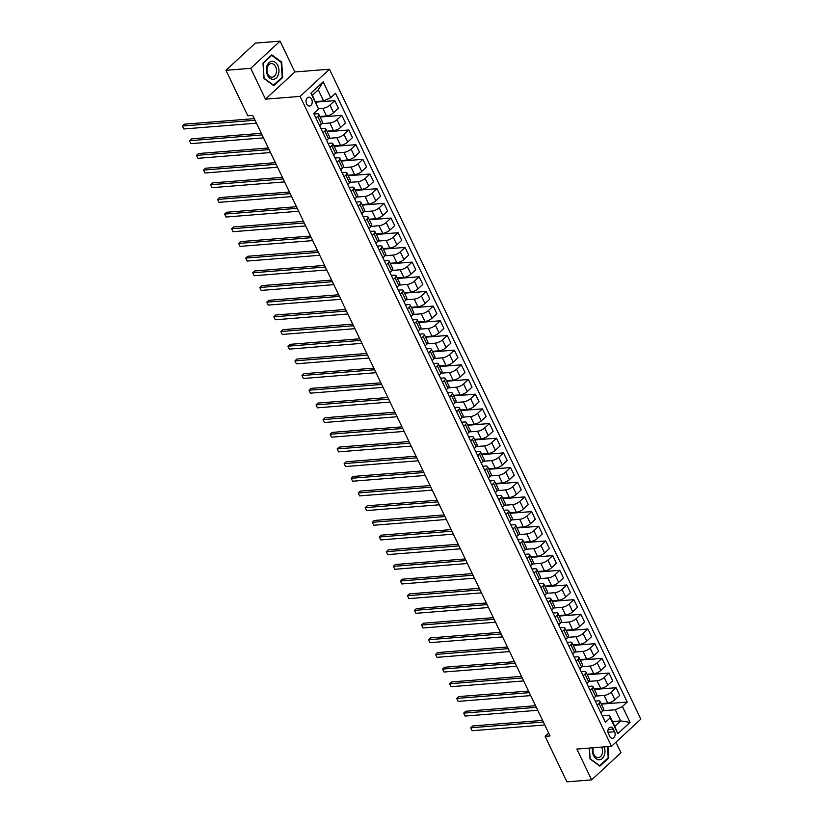 <?xml version="1.0" encoding="UTF-8"?>
<svg xmlns="http://www.w3.org/2000/svg" width="823" height="823" viewBox="0 0 823 823"><rect width="100%" height="100%" fill="white"/><g stroke="black" fill="none" stroke-linecap="round" stroke-linejoin="round"><path stroke-width="1.23" d="M306.598 103.965A4.444 3.097 85.5 0 0 309.489 106.033A4.444 3.097 85.5 0 0 311.67 99.264A4.444 3.097 85.5 0 0 308.779 97.186A4.444 3.097 85.5 0 0 306.598 103.965M280.067 41.15L250.717 68.33L265.479 99.161L294.829 71.971L280.067 41.15L255.325 43.115L225.975 70.294L247.785 115.796L252.723 115.405L550.042 735.957L545.104 736.348L566.903 781.85L591.634 779.885L620.984 752.706L615.943 742.192M294.829 71.971L329.467 69.225L640.85 719.127L611.499 746.307L300.117 96.404L329.467 69.225M614.596 731.74L613.361 729.157A4.3 3.004 85.5 0 0 610.563 727.151A4.3 3.004 85.5 0 0 608.444 733.715L609.678 736.297A4.3 3.004 85.5 0 0 612.477 738.313A4.3 3.004 85.5 0 0 614.596 731.74L607.981 732.275M622.435 706.515L630.027 722.368L617.816 733.684L610.224 717.831L609.432 715.208L614.781 726.359L620.645 720.917L615.306 709.765L622.435 706.515L627.229 702.07L335.537 93.256L330.743 97.7L323.614 100.962L318.264 89.8L312.401 95.242L318.522 109.017L310.929 93.164L323.151 81.847L330.743 97.7M318.522 109.017L313.728 113.461L605.419 722.275L610.224 717.831M250.717 68.33L225.975 70.294M265.479 99.161L300.117 96.404M611.499 746.307L576.872 749.064L591.634 779.885M548.653 733.056L545.104 736.348M612.487 721.576L620.645 720.917L630.027 722.368M609.432 715.208L602.302 715.773M315.939 118.07L317.75 116.393A5.545 1.913 -25.6 0 0 318.789 114.315A5.545 1.913 -25.6 0 0 316.958 113.769L313.985 114.006M322.966 132.75L324.776 131.073A5.545 1.913 -25.6 0 0 325.826 128.985A5.545 1.913 -25.6 0 0 323.995 128.45L321.021 128.686M330.002 147.43L331.813 145.743A5.545 1.913 -25.6 0 0 332.852 143.665A5.545 1.913 -25.6 0 0 331.021 143.12L328.048 143.356M337.029 162.1L338.839 160.423A5.545 1.913 -25.6 0 0 339.889 158.345A5.545 1.913 -25.6 0 0 338.058 157.8L335.084 158.037M344.065 176.78L345.876 175.104A5.545 1.913 -25.6 0 0 346.925 173.015A5.545 1.913 -25.6 0 0 345.094 172.48L342.111 172.717M351.092 191.461L352.902 189.784A5.545 1.913 -25.6 0 0 353.952 187.695A5.545 1.913 -25.6 0 0 352.121 187.15L349.147 187.387M358.128 206.131L359.939 204.454A5.545 1.913 -25.6 0 0 360.988 202.376A5.545 1.913 -25.6 0 0 359.157 201.83L356.184 202.067M365.155 220.811L366.965 219.134A5.545 1.913 -25.6 0 0 368.015 217.046A5.545 1.913 -25.6 0 0 366.184 216.511L363.21 216.747M372.191 235.491L374.002 233.814A5.545 1.913 -25.6 0 0 375.051 231.726A5.545 1.913 -25.6 0 0 373.22 231.191L370.247 231.428M379.228 250.161L381.039 248.484A5.545 1.913 -25.6 0 0 382.078 246.406A5.545 1.913 -25.6 0 0 380.247 245.861L377.273 246.098M386.254 264.841L388.065 263.165A5.545 1.913 -25.6 0 0 389.114 261.086A5.545 1.913 -25.6 0 0 387.283 260.541L384.31 260.778M393.291 279.522L395.102 277.845A5.545 1.913 -25.6 0 0 396.141 275.756A5.545 1.913 -25.6 0 0 394.31 275.221L391.337 275.458M400.317 294.202L402.128 292.515A5.545 1.913 -25.6 0 0 403.177 290.437A5.545 1.913 -25.6 0 0 401.346 289.891L398.373 290.128M407.354 308.872L409.165 307.195A5.545 1.913 -25.6 0 0 410.214 305.117A5.545 1.913 -25.6 0 0 408.383 304.572L405.4 304.808M414.381 323.552L416.191 321.875A5.545 1.913 -25.6 0 0 417.24 319.787A5.545 1.913 -25.6 0 0 415.409 319.252L412.436 319.489M421.417 338.232L423.228 336.556A5.545 1.913 -25.6 0 0 424.277 334.467A5.545 1.913 -25.6 0 0 422.446 333.922L419.473 334.159M428.454 352.902L430.264 351.226A5.545 1.913 -25.6 0 0 431.303 349.147A5.545 1.913 -25.6 0 0 429.472 348.602L426.499 348.839M435.48 367.583L437.291 365.906A5.545 1.913 -25.6 0 0 438.34 363.817A5.545 1.913 -25.6 0 0 436.509 363.282L433.536 363.519M442.517 382.263L444.327 380.586A5.545 1.913 -25.6 0 0 445.366 378.498A5.545 1.913 -25.6 0 0 443.535 377.963L440.562 378.199M449.543 396.933L451.354 395.256A5.545 1.913 -25.6 0 0 452.403 393.178A5.545 1.913 -25.6 0 0 450.572 392.633L447.599 392.869M456.58 411.613L458.39 409.936A5.545 1.913 -25.6 0 0 459.44 407.858A5.545 1.913 -25.6 0 0 457.598 407.313L454.625 407.55M463.606 426.293L465.417 424.617A5.545 1.913 -25.6 0 0 466.466 422.528A5.545 1.913 -25.6 0 0 464.635 421.993L461.662 422.23M470.643 440.974L472.453 439.297A5.545 1.913 -25.6 0 0 473.503 437.208A5.545 1.913 -25.6 0 0 471.672 436.663L468.699 436.9M477.669 455.644L479.48 453.967A5.545 1.913 -25.6 0 0 480.529 451.889A5.545 1.913 -25.6 0 0 478.698 451.343L475.725 451.58M484.706 470.324L486.516 468.647A5.545 1.913 -25.6 0 0 487.566 466.559A5.545 1.913 -25.6 0 0 485.735 466.024L482.762 466.26M491.743 485.004L493.553 483.327A5.545 1.913 -25.6 0 0 494.592 481.239A5.545 1.913 -25.6 0 0 492.761 480.704L489.788 480.93M498.769 499.674L500.579 497.997A5.545 1.913 -25.6 0 0 501.629 495.919A5.545 1.913 -25.6 0 0 499.798 495.374L496.825 495.611M505.806 514.354L507.616 512.678A5.545 1.913 -25.6 0 0 508.655 510.599A5.545 1.913 -25.6 0 0 506.824 510.054L503.851 510.291M512.832 529.035L514.642 527.358A5.545 1.913 -25.6 0 0 515.692 525.269A5.545 1.913 -25.6 0 0 513.861 524.735L510.888 524.971M519.869 543.705L521.679 542.028A5.545 1.913 -25.6 0 0 522.728 539.95A5.545 1.913 -25.6 0 0 520.897 539.404L517.914 539.641M526.895 558.385L528.705 556.708A5.545 1.913 -25.6 0 0 529.755 554.63A5.545 1.913 -25.6 0 0 527.924 554.085L524.951 554.321M533.932 573.065L535.742 571.388A5.545 1.913 -25.6 0 0 536.791 569.3A5.545 1.913 -25.6 0 0 534.96 568.765L531.987 569.002M540.958 587.745L542.779 586.069A5.545 1.913 -25.6 0 0 543.818 583.98A5.545 1.913 -25.6 0 0 541.987 583.435L539.014 583.672M547.995 602.415L549.805 600.739A5.545 1.913 -25.6 0 0 550.854 598.66A5.545 1.913 -25.6 0 0 549.023 598.115L546.05 598.352M555.031 617.096L556.842 615.419A5.545 1.913 -25.6 0 0 557.881 613.33A5.545 1.913 -25.6 0 0 556.05 612.796L553.077 613.032M562.058 631.776L563.868 630.099A5.545 1.913 -25.6 0 0 564.917 628.011A5.545 1.913 -25.6 0 0 563.086 627.476L560.113 627.702M569.094 646.446L570.905 644.769A5.545 1.913 -25.6 0 0 571.954 642.691A5.545 1.913 -25.6 0 0 570.113 642.146L567.14 642.382M576.121 661.126L577.931 659.449A5.545 1.913 -25.6 0 0 578.981 657.371A5.545 1.913 -25.6 0 0 577.149 656.826L574.176 657.063M583.157 675.806L584.968 674.13A5.545 1.913 -25.6 0 0 586.017 672.041A5.545 1.913 -25.6 0 0 584.186 671.506L581.213 671.743M590.184 690.476L591.994 688.8A5.545 1.913 -25.6 0 0 593.044 686.721A5.545 1.913 -25.6 0 0 591.212 686.176L588.239 686.413M597.22 705.157L599.031 703.48A5.545 1.913 -25.6 0 0 600.08 701.402A5.545 1.913 -25.6 0 0 598.249 700.857L595.276 701.093M603.064 710.743L615.306 709.765M601.119 703.583L607.775 703.048A5.545 1.913 -25.6 0 0 614.904 699.797L619.698 695.353L616.046 687.719L594.35 689.448M596.027 696.063L604.113 695.425A5.545 1.913 -25.6 0 0 611.242 692.164L616.046 687.719M594.093 688.902L600.739 688.378A5.545 1.913 -25.6 0 0 607.868 685.127L612.672 680.672L609.01 673.049L587.324 674.767M589.001 681.382L597.087 680.744A5.545 1.913 -25.6 0 0 604.216 677.494L609.01 673.049M587.056 674.222L593.712 673.698A5.545 1.913 -25.6 0 0 600.841 670.447L605.635 666.002L601.983 658.369L580.287 660.087M581.964 666.712L590.05 666.064A5.545 1.913 -25.6 0 0 597.179 662.813L601.983 658.369M580.03 659.552L586.676 659.017A5.545 1.913 -25.6 0 0 593.805 655.766L598.609 651.322L594.947 643.689L573.25 645.417M574.938 652.032L583.023 651.384A5.545 1.913 -25.6 0 0 590.153 648.133L594.947 643.689M572.993 644.872L579.649 644.347A5.545 1.913 -25.6 0 0 586.778 641.086L591.572 636.642L587.92 629.009L566.224 630.737M567.901 637.352L575.987 636.714A5.545 1.913 -25.6 0 0 583.116 633.463L587.92 629.009M565.967 630.192L572.613 629.667A5.545 1.913 -25.6 0 0 579.742 626.416L584.546 621.972L580.884 614.339L559.187 616.057M560.864 622.672L568.95 622.034A5.545 1.913 -25.6 0 0 576.09 618.783L580.884 614.339M558.93 615.522L565.576 614.987A5.545 1.913 -25.6 0 0 572.715 611.736L577.509 607.292L573.857 599.658L552.161 601.387M553.838 608.002L561.924 607.353A5.545 1.913 -25.6 0 0 569.053 604.103L573.857 599.658M551.894 600.841L558.55 600.317A5.545 1.913 -25.6 0 0 565.679 597.056L570.473 592.611L566.821 584.978L545.124 586.706M546.801 593.321L554.887 592.683A5.545 1.913 -25.6 0 0 562.016 589.422L566.821 584.978M544.867 586.161L551.513 585.637A5.545 1.913 -25.6 0 0 558.642 582.386L563.446 577.941L559.784 570.308L538.098 572.026M539.775 578.641L547.861 578.003A5.545 1.913 -25.6 0 0 554.99 574.752L559.784 570.308M537.831 571.481L544.487 570.956A5.545 1.913 -25.6 0 0 551.616 567.705L556.41 563.261L552.758 555.628L531.061 557.346M532.738 563.971L540.824 563.323A5.545 1.913 -25.6 0 0 547.953 560.072L552.758 555.628M530.804 556.811L537.45 556.276A5.545 1.913 -25.6 0 0 544.579 553.025L549.383 548.581L545.721 540.948L524.025 542.676M525.712 549.291L533.798 548.653A5.545 1.913 -25.6 0 0 540.927 545.392L545.721 540.948M523.767 542.131L530.424 541.606A5.545 1.913 -25.6 0 0 537.553 538.345L542.347 533.901L538.695 526.278L516.998 527.996M518.675 534.611L526.761 533.973A5.545 1.913 -25.6 0 0 533.89 530.722L538.695 526.278M516.741 527.45L523.387 526.926A5.545 1.913 -25.6 0 0 530.516 523.675L535.32 519.231L531.658 511.597L509.962 513.315M511.639 519.941L519.735 519.292A5.545 1.913 -25.6 0 0 526.864 516.042L531.658 511.597M509.704 512.78L516.35 512.245A5.545 1.913 -25.6 0 0 523.49 508.995L528.284 504.55L524.632 496.917L502.935 498.645M504.612 505.26L512.698 504.612A5.545 1.913 -25.6 0 0 519.827 501.361L524.632 496.917M502.678 498.1L509.324 497.576A5.545 1.913 -25.6 0 0 516.453 494.314L521.257 489.87L517.595 482.237L495.899 483.965M497.576 490.58L505.661 489.942A5.545 1.913 -25.6 0 0 512.801 486.681L517.595 482.237M495.641 483.42L502.287 482.895A5.545 1.913 -25.6 0 0 509.416 479.644L514.221 475.2L510.558 467.567L488.872 469.285M490.549 475.9L498.635 475.262A5.545 1.913 -25.6 0 0 505.764 472.011L510.558 467.567M488.605 468.75L495.261 468.215A5.545 1.913 -25.6 0 0 502.39 464.964L507.184 460.52L503.532 452.887L481.836 454.615M483.513 461.23L491.598 460.582A5.545 1.913 -25.6 0 0 498.728 457.331L503.532 452.887M481.578 454.07L488.224 453.535A5.545 1.913 -25.6 0 0 495.353 450.284L500.158 445.84L496.495 438.206L474.809 439.935M476.486 446.55L484.572 445.912A5.545 1.913 -25.6 0 0 491.701 442.651L496.495 438.206M474.542 439.389L481.198 438.865A5.545 1.913 -25.6 0 0 488.327 435.614L493.121 431.159L489.469 423.536L467.773 425.254M469.449 431.869L477.535 431.231A5.545 1.913 -25.6 0 0 484.665 427.981L489.469 423.536M467.515 424.709L474.161 424.184A5.545 1.913 -25.6 0 0 481.29 420.934L486.095 416.489L482.432 408.856L460.736 410.574M462.423 417.199L470.509 416.551A5.545 1.913 -25.6 0 0 477.638 413.3L482.432 408.856M460.479 410.039L467.135 409.504A5.545 1.913 -25.6 0 0 474.264 406.253L479.058 401.809L475.406 394.176L453.71 395.904M455.386 402.519L463.472 401.881A5.545 1.913 -25.6 0 0 470.602 398.62L475.406 394.176M453.452 395.359L460.098 394.834A5.545 1.913 -25.6 0 0 467.227 391.573L472.032 387.129L468.369 379.496L446.673 381.224M448.35 387.839L456.446 387.201A5.545 1.913 -25.6 0 0 463.575 383.95L468.369 379.496M446.416 380.679L453.062 380.154A5.545 1.913 -25.6 0 0 460.201 376.903L464.995 372.459L461.343 364.826L439.647 366.544M441.323 373.169L449.409 372.521A5.545 1.913 -25.6 0 0 456.539 369.27L461.343 364.826M439.389 366.009L446.035 365.474A5.545 1.913 -25.6 0 0 453.164 362.223L457.958 357.779L454.306 350.145L432.61 351.874M434.287 358.489L442.373 357.84A5.545 1.913 -25.6 0 0 449.512 354.59L454.306 350.145M432.353 351.328L438.998 350.804A5.545 1.913 -25.6 0 0 446.128 347.543L450.932 343.098L447.27 335.465L425.584 337.193M427.26 343.808L435.346 343.17A5.545 1.913 -25.6 0 0 442.476 339.909L447.27 335.465M425.316 336.648L431.972 336.123A5.545 1.913 -25.6 0 0 439.101 332.873L443.895 328.428L440.243 320.795L418.547 322.513M420.224 329.128L428.31 328.49A5.545 1.913 -25.6 0 0 435.439 325.239L440.243 320.795M418.29 321.978L424.935 321.443A5.545 1.913 -25.6 0 0 432.065 318.192L436.869 313.748L433.207 306.115L411.521 307.843M413.197 314.458L421.283 313.81A5.545 1.913 -25.6 0 0 428.413 310.559L433.207 306.115M411.253 307.298L417.909 306.763A5.545 1.913 -25.6 0 0 425.038 303.512L429.832 299.068L426.18 291.435L404.484 293.163M406.161 299.778L414.247 299.14A5.545 1.913 -25.6 0 0 421.376 295.879L426.18 291.435M404.227 292.618L410.872 292.093A5.545 1.913 -25.6 0 0 418.002 288.842L422.806 284.388L419.144 276.765L397.447 278.483M399.134 285.097L407.22 284.46A5.545 1.913 -25.6 0 0 414.35 281.209L419.144 276.765M397.19 277.937L403.836 277.413A5.545 1.913 -25.6 0 0 410.975 274.162L415.769 269.718L412.117 262.084L390.421 263.802M392.098 270.428L400.184 269.779A5.545 1.913 -25.6 0 0 407.313 266.529L412.117 262.084M390.164 263.267L396.809 262.732A5.545 1.913 -25.6 0 0 403.939 259.482L408.743 255.037L405.081 247.404L383.384 249.132M385.061 255.747L393.147 255.099A5.545 1.913 -25.6 0 0 400.287 251.848L405.081 247.404M383.127 248.587L389.773 248.062A5.545 1.913 -25.6 0 0 396.902 244.801L401.706 240.357L398.054 232.724L376.358 234.452M378.035 241.067L386.121 240.429A5.545 1.913 -25.6 0 0 393.25 237.178L398.054 232.724M376.09 233.907L382.746 233.382A5.545 1.913 -25.6 0 0 389.876 230.131L394.67 225.687L391.018 218.054L369.321 219.772M370.998 226.397L379.084 225.749A5.545 1.913 -25.6 0 0 386.213 222.498L391.018 218.054M369.064 219.237L375.71 218.702A5.545 1.913 -25.6 0 0 382.839 215.451L387.643 211.007L383.981 203.374L362.295 205.102M363.972 211.717L372.058 211.069A5.545 1.913 -25.6 0 0 379.187 207.818L383.981 203.374M362.027 204.557L368.683 204.032A5.545 1.913 -25.6 0 0 375.813 200.771L380.607 196.327L376.955 188.693L355.258 190.422M356.935 197.036L365.021 196.399A5.545 1.913 -25.6 0 0 372.15 193.138L376.955 188.693M355.001 189.876L361.647 189.352A5.545 1.913 -25.6 0 0 368.776 186.101L373.58 181.657L369.918 174.023L348.222 175.741M349.909 182.356L357.995 181.718A5.545 1.913 -25.6 0 0 365.124 178.468L369.918 174.023M347.964 175.206L354.62 174.671A5.545 1.913 -25.6 0 0 361.75 171.421L366.544 166.976L362.892 159.343L341.195 161.071M342.872 167.686L350.958 167.038A5.545 1.913 -25.6 0 0 358.087 163.787L362.892 159.343M340.938 160.526L347.584 159.991A5.545 1.913 -25.6 0 0 354.713 156.74L359.517 152.296L355.855 144.663L334.159 146.391M335.835 153.006L343.932 152.368A5.545 1.913 -25.6 0 0 351.061 149.107L355.855 144.663M333.901 145.846L340.547 145.321A5.545 1.913 -25.6 0 0 347.687 142.07L352.481 137.616L348.829 129.993L327.132 131.711M328.809 138.326L336.895 137.688A5.545 1.913 -25.6 0 0 344.024 134.437L348.829 129.993M326.875 131.166L333.521 130.641A5.545 1.913 -25.6 0 0 340.65 127.39L345.444 122.946L341.792 115.313L320.096 117.031M321.772 123.656L329.858 123.008A5.545 1.913 -25.6 0 0 336.998 119.757L341.792 115.313M319.838 116.496L326.484 115.961A5.545 1.913 -25.6 0 0 333.613 112.71L338.418 108.266L334.755 100.632L315.703 102.145M318.429 108.677L322.832 108.327A5.545 1.913 -25.6 0 0 329.961 105.077L334.755 100.632M315.446 101.61L323.614 100.962M600.872 712.79L602.683 711.113A5.545 1.913 -25.6 0 0 603.732 709.035L600.08 701.402M627.229 702.07L601.387 704.118M593.846 698.11L595.657 696.433A5.545 1.913 -25.6 0 0 596.706 694.355L593.044 686.721M586.809 683.44L588.62 681.763A5.545 1.913 -25.6 0 0 589.669 679.675L586.017 672.041M579.783 668.76L581.594 667.083A5.545 1.913 -25.6 0 0 582.643 664.994L578.981 657.371M572.746 654.079L574.557 652.402A5.545 1.913 -25.6 0 0 575.606 650.324L571.954 642.691M565.72 639.409L567.531 637.732A5.545 1.913 -25.6 0 0 568.57 635.644L564.917 628.011M558.683 624.729L560.494 623.052A5.545 1.913 -25.6 0 0 561.543 620.964L557.881 613.33M551.647 610.049L553.467 608.372A5.545 1.913 -25.6 0 0 554.507 606.294L550.854 598.66M544.62 595.368L546.431 593.692A5.545 1.913 -25.6 0 0 547.48 591.614L543.818 583.98M537.584 580.699L539.394 579.022A5.545 1.913 -25.6 0 0 540.444 576.933L536.791 569.3M530.557 566.018L532.368 564.341A5.545 1.913 -25.6 0 0 533.417 562.253L529.755 554.63M523.521 551.338L525.331 549.661A5.545 1.913 -25.6 0 0 526.381 547.583L522.728 539.95M516.494 536.668L518.305 534.991A5.545 1.913 -25.6 0 0 519.344 532.903L515.692 525.269M509.458 521.988L511.268 520.311A5.545 1.913 -25.6 0 0 512.317 518.223L508.655 510.599M502.431 507.307L504.242 505.631A5.545 1.913 -25.6 0 0 505.281 503.553L501.629 495.919M495.395 492.638L497.205 490.95A5.545 1.913 -25.6 0 0 498.254 488.872L494.592 481.239M488.358 477.957L490.169 476.28A5.545 1.913 -25.6 0 0 491.218 474.192L487.566 466.559M481.332 463.277L483.142 461.6A5.545 1.913 -25.6 0 0 484.191 459.522L480.529 451.889M474.295 448.597L476.106 446.92A5.545 1.913 -25.6 0 0 477.155 444.842L473.503 437.208M467.269 433.927L469.079 432.25A5.545 1.913 -25.6 0 0 470.128 430.162L466.466 422.528M460.232 419.246L462.042 417.57A5.545 1.913 -25.6 0 0 463.092 415.481L459.44 407.858M453.206 404.566L455.016 402.889A5.545 1.913 -25.6 0 0 456.055 400.811L452.403 393.178M446.169 389.896L447.979 388.219A5.545 1.913 -25.6 0 0 449.029 386.131L445.366 378.498M439.143 375.216L440.953 373.539A5.545 1.913 -25.6 0 0 441.992 371.451L438.34 363.817M432.106 360.536L433.916 358.859A5.545 1.913 -25.6 0 0 434.966 356.781L431.303 349.147M425.069 345.866L426.88 344.179A5.545 1.913 -25.6 0 0 427.929 342.101L424.277 334.467M418.043 331.185L419.853 329.509A5.545 1.913 -25.6 0 0 420.903 327.42L417.24 319.787M411.006 316.505L412.817 314.828A5.545 1.913 -25.6 0 0 413.866 312.75L410.214 305.117M403.98 301.825L405.79 300.148A5.545 1.913 -25.6 0 0 406.84 298.07L403.177 290.437M396.943 287.155L398.754 285.478A5.545 1.913 -25.6 0 0 399.803 283.39L396.141 275.756M389.917 272.475L391.727 270.798A5.545 1.913 -25.6 0 0 392.766 268.709L389.114 261.086M382.88 257.794L384.691 256.118A5.545 1.913 -25.6 0 0 385.74 254.04L382.078 246.406M375.844 243.124L377.664 241.448A5.545 1.913 -25.6 0 0 378.703 239.359L375.051 231.726M368.817 228.444L370.628 226.767A5.545 1.913 -25.6 0 0 371.677 224.679L368.015 217.046M361.781 213.764L363.591 212.087A5.545 1.913 -25.6 0 0 364.64 210.009L360.988 202.376M354.754 199.094L356.565 197.407A5.545 1.913 -25.6 0 0 357.614 195.329L353.952 187.695M347.718 184.414L349.528 182.737A5.545 1.913 -25.6 0 0 350.577 180.649L346.925 173.015M340.691 169.733L342.502 168.057A5.545 1.913 -25.6 0 0 343.541 165.979L339.889 158.345M333.654 155.053L335.465 153.376A5.545 1.913 -25.6 0 0 336.514 151.298L332.852 143.665M326.628 140.383L328.439 138.706A5.545 1.913 -25.6 0 0 329.478 136.618L325.826 128.985M319.591 125.703L321.402 124.026A5.545 1.913 -25.6 0 0 322.451 121.938L318.789 114.315M614.781 726.359L617.816 733.684M310.929 93.164L312.401 95.242M323.151 81.847L318.264 89.8M589.309 748.076L590.019 758.919L599.864 766.162L608.701 757.973L607.96 746.595M263 63.062L264.008 78.483L273.853 85.726L282.69 77.537L281.682 62.116L271.837 54.874L263 63.062M607.909 758.034L608.701 757.973M280.921 62.178L281.682 62.116M281.898 77.599L282.69 77.537M542.594 720.403L472.721 725.958L470.746 727.789L543.365 722.018M472.145 730.731L470.746 727.789L472.145 730.731L544.775 724.96M535.567 705.733L465.695 711.278L463.709 713.119L536.339 707.348M465.118 716.051L463.709 713.119L465.118 716.051L537.748 710.28M528.531 691.053L458.658 696.597L456.672 698.439L529.302 692.668M458.082 701.371L456.672 698.439L458.082 701.371L530.712 695.6M521.494 676.372L451.632 681.928L449.646 683.759L522.276 677.987M451.055 686.701L449.646 683.759L451.055 686.701L523.675 680.93M514.468 661.692L444.595 667.247L442.609 669.089L515.239 663.317M444.019 672.021L442.609 669.089L444.019 672.021L516.649 666.249M592.57 747.819A9.022 6.296 85.5 0 0 596.48 759.012A9.022 6.296 85.5 0 0 604.401 754.969A9.022 6.296 85.5 0 0 604.205 746.893M593.362 747.747A6.831 4.773 85.5 0 0 598.3 757.633A6.831 4.773 85.5 0 0 602.107 754.022A6.831 4.773 85.5 0 0 601.603 747.099M607.467 746.636L608.197 757.767L599.638 765.699L590.091 758.683L589.402 748.066M277.804 65.542A9.022 6.296 85.5 0 0 268.987 62.682A9.022 6.296 85.5 0 0 267.496 75.088A9.022 6.296 85.5 0 0 276.302 77.948A9.022 6.296 85.5 0 0 277.804 65.542M275.654 66.776A6.831 4.773 85.5 0 0 271.209 63.577A6.831 4.773 85.5 0 0 267.845 73.998A6.831 4.773 85.5 0 0 272.29 77.197A6.831 4.773 85.5 0 0 275.654 66.776M273.627 85.263L264.08 78.247L263.103 63.299L271.672 55.367L281.209 62.383L282.186 77.331L273.267 85.294M507.431 647.022L437.569 652.567L435.583 654.408L508.213 648.637M436.982 657.34L435.583 654.408L436.982 657.34L509.612 651.569M500.405 632.342L430.532 637.897L428.546 639.728L501.176 633.957M429.956 642.67L428.546 639.728L429.956 642.67L502.586 636.899M493.368 617.662L423.495 623.217L421.52 625.048L494.139 619.287M422.919 627.99L421.52 625.048L422.919 627.99L495.549 622.219M486.342 602.992L416.469 608.536L414.483 610.378L487.113 604.607M415.893 613.31L414.483 610.378L415.893 613.31L488.523 607.539M479.305 588.311L409.432 593.867L407.447 595.698L480.076 589.926M408.856 598.63L407.447 595.698L408.856 598.63L481.486 592.869M472.268 573.631L402.406 579.186L400.42 581.017L473.05 575.246M401.83 583.96L400.42 581.017L401.83 583.96L474.459 578.188M465.242 558.961L395.369 564.506L393.384 566.347L466.013 560.576M394.793 569.279L393.384 566.347L394.793 569.279L467.423 563.508M458.205 544.281L388.343 549.826L386.357 551.667L458.987 545.896M387.767 554.599L386.357 551.667L387.767 554.599L460.386 548.828M451.179 529.601L381.306 535.156L379.321 536.987L451.95 531.216M380.73 539.929L379.321 536.987L380.73 539.929L453.36 534.158M444.142 514.92L374.27 520.475L372.294 522.317L444.924 516.546M373.693 525.249L372.294 522.317L373.693 525.249L446.323 519.478M437.116 500.25L367.243 505.795L365.258 507.637L437.887 501.865M366.667 510.569L365.258 507.637L366.667 510.569L439.297 504.797M430.079 485.57L360.207 491.125L358.231 492.956L430.851 487.185M359.63 495.899L358.231 492.956L359.63 495.899L432.26 490.127M423.053 470.89L353.18 476.445L351.195 478.276L423.824 472.515M352.604 481.218L351.195 478.276L352.604 481.218L425.234 475.447M416.016 456.22L346.144 461.765L344.158 463.606L416.788 457.835M345.567 466.538L344.158 463.606L345.567 466.538L418.197 460.767M408.98 441.54L339.117 447.095L337.132 448.926L409.761 443.155M338.541 451.858L337.132 448.926L338.541 451.858L411.161 446.087M401.953 426.859L332.081 432.414L330.095 434.246L402.725 428.474M331.504 437.188L330.095 434.246L331.504 437.188L404.134 431.417M394.917 412.189L325.054 417.734L323.069 419.576L395.698 413.804M324.468 422.508L323.069 419.576L324.468 422.508L397.098 416.736M387.89 397.509L318.017 403.054L316.032 404.895L388.662 399.124M317.441 407.827L316.032 404.895L317.441 407.827L390.071 402.056M380.854 382.829L310.981 388.384L309.006 390.215L381.635 384.444M310.405 393.157L309.006 390.215L310.405 393.157L383.034 387.386M373.827 368.148L303.954 373.704L301.969 375.545L374.599 369.774M303.378 378.477L301.969 375.545L303.378 378.477L376.008 372.706M366.791 353.479L296.918 359.023L294.943 360.865L367.562 355.094M296.342 363.797L294.943 360.865L296.342 363.797L368.971 358.026M359.754 338.798L289.891 344.353L287.906 346.185L360.536 340.413M289.315 349.117L287.906 346.185L289.315 349.117L361.945 343.356M352.728 324.118L282.855 329.673L280.869 331.504L353.499 325.743M282.279 334.447L280.869 331.504L282.279 334.447L354.908 328.675M345.691 309.448L275.828 314.993L273.843 316.834L346.473 311.063M275.252 319.766L273.843 316.834L275.252 319.766L347.872 313.995M338.665 294.768L268.792 300.313L266.806 302.154L339.436 296.383M268.216 305.086L266.806 302.154L268.216 305.086L340.845 299.315M331.628 280.087L261.755 285.643L259.78 287.474L332.41 281.703M261.179 290.416L259.78 287.474L261.179 290.416L333.809 284.645M324.601 265.407L254.729 270.962L252.743 272.804L325.373 267.033M254.153 275.736L252.743 272.804L254.153 275.736L326.782 269.965M317.565 250.737L247.692 256.282L245.717 258.124L318.336 252.352M247.116 261.056L245.717 258.124L247.116 261.056L319.746 255.284M310.538 236.057L240.666 241.612L238.68 243.443L311.31 237.672M240.09 246.386L238.68 243.443L240.09 246.386L312.719 240.614M303.502 221.377L233.629 226.932L231.644 228.773L304.273 223.002M233.053 231.705L231.644 228.773L233.053 231.705L305.683 225.934M296.465 206.707L226.603 212.252L224.617 214.093L297.247 208.322M226.027 217.025L224.617 214.093L226.027 217.025L298.646 211.254M289.439 192.026L219.566 197.582L217.581 199.413L290.21 193.642M218.99 202.345L217.581 199.413L218.99 202.345L291.62 196.584M282.402 177.346L212.54 182.901L210.554 184.733L283.184 178.972M211.953 187.675L210.554 184.733L211.953 187.675L284.583 181.904M275.376 162.676L205.503 168.221L203.518 170.063L276.147 164.291M204.927 172.995L203.518 170.063L204.927 172.995L277.557 167.223M268.339 147.996L198.466 153.541L196.491 155.382L269.121 149.611M197.89 158.314L196.491 155.382L197.89 158.314L270.52 152.543M261.313 133.316L191.44 138.871L189.455 140.702L262.084 134.931M190.864 143.644L189.455 140.702L190.864 143.644L263.494 137.873M254.276 118.635L184.403 124.191L182.428 126.032L255.048 120.261M183.827 128.964L182.428 126.032L183.827 128.964L256.457 123.193M604.113 695.425L607.775 703.048M597.087 680.744L600.739 688.378M590.05 666.064L593.712 673.698M583.023 651.384L586.676 659.017M575.987 636.714L579.649 644.347M568.95 622.034L572.613 629.667M561.924 607.353L565.576 614.987M554.887 592.683L558.55 600.317M547.861 578.003L551.513 585.637M540.824 563.323L544.487 570.956M533.798 548.653L537.45 556.276M526.761 533.973L530.424 541.606M519.735 519.292L523.387 526.926M512.698 504.612L516.35 512.245M505.661 489.942L509.324 497.576M498.635 475.262L502.287 482.895M491.598 460.582L495.261 468.215M484.572 445.912L488.224 453.535M477.535 431.231L481.198 438.865M470.509 416.551L474.161 424.184M463.472 401.881L467.135 409.504M456.446 387.201L460.098 394.834M449.409 372.521L453.062 380.154M442.373 357.84L446.035 365.474M435.346 343.17L438.998 350.804M428.31 328.49L431.972 336.123M421.283 313.81L424.935 321.443M414.247 299.14L417.909 306.763M407.22 284.46L410.872 292.093M400.184 269.779L403.836 277.413M393.147 255.099L396.809 262.732M386.121 240.429L389.773 248.062M379.084 225.749L382.746 233.382M372.058 211.069L375.71 218.702M365.021 196.399L368.683 204.032M357.995 181.718L361.647 189.352M350.958 167.038L354.62 174.671M343.932 152.368L347.584 159.991M336.895 137.688L340.547 145.321M329.858 123.008L333.521 130.641M322.832 108.327L326.484 115.961M611.242 692.164L614.904 699.797M599.031 703.48L602.683 711.113M591.994 688.8L595.657 696.433M604.216 677.494L607.868 685.127M584.968 674.13L588.62 681.763M597.179 662.813L600.841 670.447M577.931 659.449L581.594 667.083M590.153 648.133L593.805 655.766M570.905 644.769L574.557 652.402M583.116 633.463L586.778 641.086M563.868 630.099L567.531 637.732M576.09 618.783L579.742 626.416M556.842 615.419L560.494 623.052M569.053 604.103L572.715 611.736M549.805 600.739L553.467 608.372M562.016 589.422L565.679 597.056M542.779 586.069L546.431 593.692M554.99 574.752L558.642 582.386M535.742 571.388L539.394 579.022M547.953 560.072L551.616 567.705M528.705 556.708L532.368 564.341M540.927 545.392L544.579 553.025M521.679 542.028L525.331 549.661M533.89 530.722L537.553 538.345M514.642 527.358L518.305 534.991M526.864 516.042L530.516 523.675M507.616 512.678L511.268 520.311M519.827 501.361L523.49 508.995M500.579 497.997L504.242 505.631M512.801 486.681L516.453 494.314M493.553 483.327L497.205 490.95M505.764 472.011L509.416 479.644M486.516 468.647L490.169 476.28M498.728 457.331L502.39 464.964M479.48 453.967L483.142 461.6M491.701 442.651L495.353 450.284M472.453 439.297L476.106 446.92M484.665 427.981L488.327 435.614M465.417 424.617L469.079 432.25M477.638 413.3L481.29 420.934M458.39 409.936L462.042 417.57M470.602 398.62L474.264 406.253M451.354 395.256L455.016 402.889M463.575 383.95L467.227 391.573M444.327 380.586L447.979 388.219M456.539 369.27L460.201 376.903M437.291 365.906L440.953 373.539M449.512 354.59L453.164 362.223M430.264 351.226L433.916 358.859M442.476 339.909L446.128 347.543M423.228 336.556L426.88 344.179M435.439 325.239L439.101 332.873M416.191 321.875L419.853 329.509M428.413 310.559L432.065 318.192M409.165 307.195L412.817 314.828M421.376 295.879L425.038 303.512M402.128 292.515L405.79 300.148M414.35 281.209L418.002 288.842M395.102 277.845L398.754 285.478M407.313 266.529L410.975 274.162M388.065 263.165L391.727 270.798M400.287 251.848L403.939 259.482M381.039 248.484L384.691 256.118M393.25 237.178L396.902 244.801M374.002 233.814L377.664 241.448M386.213 222.498L389.876 230.131M366.965 219.134L370.628 226.767M379.187 207.818L382.839 215.451M359.939 204.454L363.591 212.087M372.15 193.138L375.813 200.771M352.902 189.784L356.565 197.407M365.124 178.468L368.776 186.101M345.876 175.104L349.528 182.737M358.087 163.787L361.75 171.421M338.839 160.423L342.502 168.057M351.061 149.107L354.713 156.74M331.813 145.743L335.465 153.376M344.024 134.437L347.687 142.07M324.776 131.073L328.439 138.706M336.998 119.757L340.65 127.39M317.75 116.393L321.402 124.026M329.961 105.077L333.613 112.71M608.115 729.579L613.361 729.157"/></g></svg>

